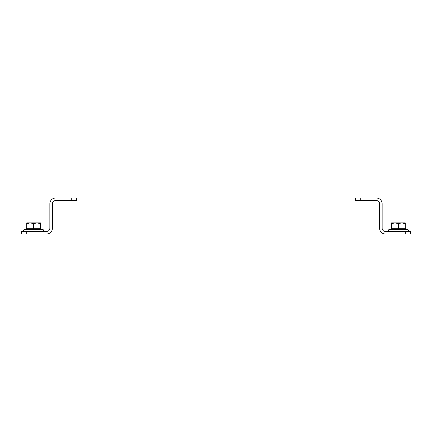<?xml version="1.0" encoding="UTF-8"?>
<svg xmlns="http://www.w3.org/2000/svg" width="432" height="432" viewBox="0 0 432 432"><rect width="100%" height="100%" fill="white"/><g stroke="black" fill="none" stroke-linecap="round" stroke-linejoin="round"><path stroke-width="0.65" d="M405.259 233.982L405.259 231.417L410.4 231.417L410.4 233.982L385.349 233.982A5.778 5.778 0 0 1 379.571 228.204L379.571 203.796A3.213 3.213 0 0 0 376.358 200.583L355.59 200.583L355.59 198.018L360.731 198.018L360.731 200.583M405.259 231.417L385.349 231.417A3.213 3.213 0 0 1 382.142 228.204L382.142 203.796A5.778 5.778 0 0 0 376.358 198.018L360.731 198.018M398.412 229.268L391.198 229.268L391.219 228.852L388.886 229.7L407.938 229.7A0.886 0.886 0 0 1 407.635 231.417A0.886 0.886 0 0 0 407.938 229.7L405.599 228.852L405.621 229.268L398.412 229.268L398.412 228.733L405.259 228.733L405.259 223.706L401.836 222.853L398.412 223.706L394.983 222.853L391.559 223.706L391.559 228.733L398.412 228.733L398.412 223.706M389.189 231.417A0.886 0.886 0 0 1 388.886 229.7M405.259 223.706L405.259 222.853L391.559 222.853L391.559 223.706M405.621 229.268L405.259 228.733M391.559 228.733L391.198 229.268L391.559 228.371M42.811 231.417A0.886 0.886 0 0 0 43.114 229.7L40.781 228.852L40.802 229.268L33.588 229.268L33.588 228.733L40.441 228.733L40.441 223.706L37.017 222.853L33.588 223.706L30.164 222.853L26.741 223.706L26.741 228.733L33.588 228.733L33.588 223.706M33.588 229.268L26.379 229.268L26.401 228.852L24.062 229.7L43.114 229.7M24.365 231.417A0.886 0.886 0 0 1 24.062 229.7M40.441 223.706L40.441 222.853L26.741 222.853L26.741 223.706M40.802 229.268L40.441 228.733M26.741 228.733L26.379 229.268M26.741 233.982L21.6 233.982L21.6 231.417L26.741 231.417L26.741 233.982L46.651 233.982A5.778 5.778 0 0 0 52.429 228.204L52.429 203.796A3.213 3.213 0 0 1 55.642 200.583L71.269 200.583L71.269 198.018L76.41 198.018L76.41 200.583L71.269 200.583M26.741 231.417L46.651 231.417A3.213 3.213 0 0 0 49.858 228.204L49.858 203.796A5.778 5.778 0 0 1 55.642 198.018L71.269 198.018M405.599 228.852L405.259 228.371M40.781 228.852L40.441 228.371M26.401 228.852L26.741 228.371"/></g></svg>
